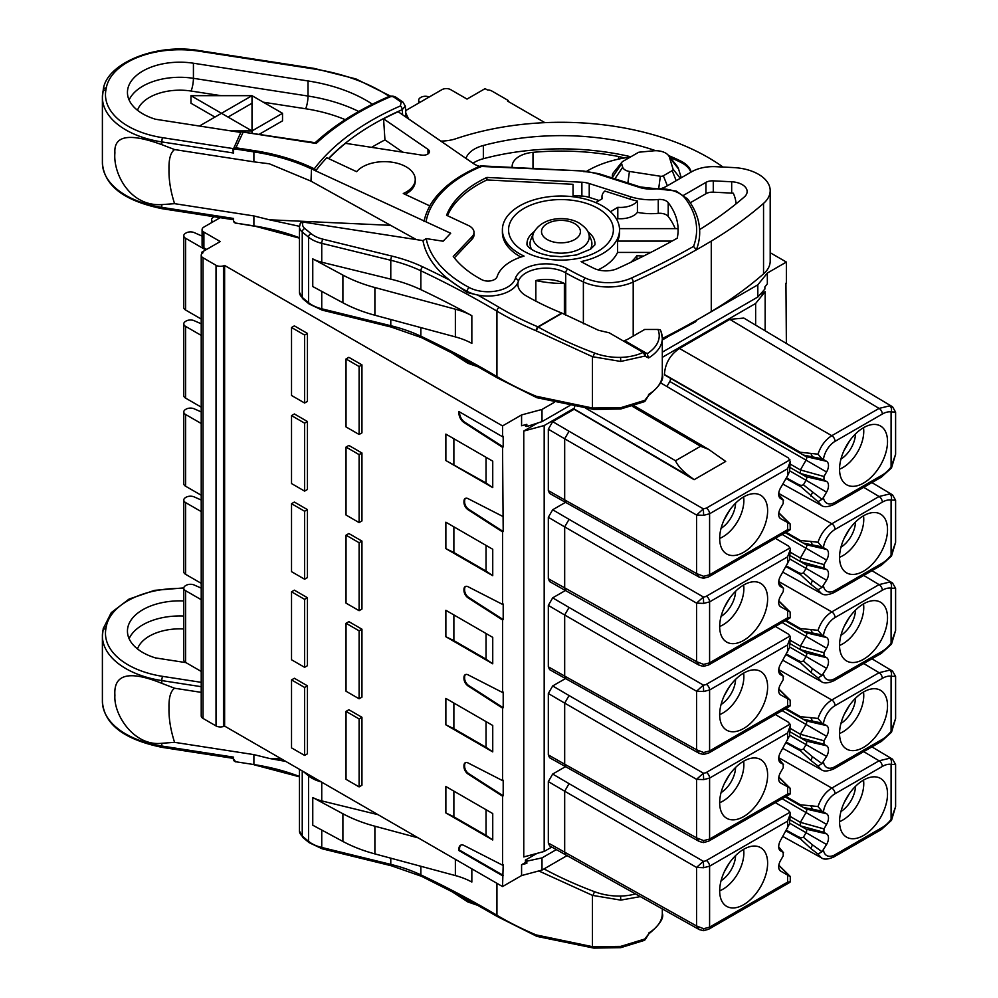 <?xml version="1.0" encoding="UTF-8"?>
<svg xmlns="http://www.w3.org/2000/svg" width="998" height="998" viewBox="0 0 998 998"><rect width="100%" height="100%" fill="white"/><g stroke="black" fill="none" stroke-linecap="round" stroke-linejoin="round"><path stroke-width="1.5" d="M220.184 217.676L203.904 227.07A6.163 3.555 180 0 0 202.095 229.59A6.163 3.555 180 0 0 203.904 232.11L220.246 241.553L201.933 252.12L201.933 253.604M201.222 319.036L185.591 310.016A6.163 3.555 0 0 1 183.782 307.496L183.782 235.753A6.163 3.555 180 0 0 185.591 238.273L205.75 249.912M183.782 235.753A6.163 3.555 180 0 1 185.591 233.245L186.127 232.933A6.163 3.555 180 0 1 194.236 232.621L202.095 236.102M212.861 221.905L212.861 221.868A6.163 3.555 180 0 1 211.588 219.71A6.163 3.555 180 0 1 213.397 217.19L213.934 216.878A6.163 3.555 180 0 1 214.171 216.741M201.222 335.403L185.591 326.371A6.163 3.555 180 0 1 183.782 323.863L183.782 395.595A6.163 3.555 0 0 0 185.591 398.115L201.222 407.134M183.782 323.863A6.163 3.555 180 0 1 185.591 321.344L186.127 321.032A6.163 3.555 180 0 1 194.236 320.72L201.222 323.814M201.222 423.501L185.591 414.482A6.163 3.555 180 0 1 183.782 411.962L183.782 483.693A6.163 3.555 0 0 0 185.591 486.213L201.222 495.245M183.782 411.962A6.163 3.555 180 0 1 185.591 409.442L186.127 409.13A6.163 3.555 180 0 1 194.236 408.831L201.222 411.925M201.222 511.6L185.591 502.58A6.163 3.555 180 0 1 183.782 500.06L183.782 571.792A6.163 3.555 0 0 0 185.591 574.312L201.222 583.343M183.782 500.06A6.163 3.555 180 0 1 185.591 497.54L186.127 497.229A6.163 3.555 180 0 1 194.236 496.929L201.222 500.023M201.222 599.698L185.591 590.679A6.163 3.555 180 0 1 183.782 588.159L183.782 659.903A6.163 3.555 0 0 0 185.591 662.41L201.222 671.442M183.782 588.159A6.163 3.555 180 0 1 185.591 585.639L186.127 585.327A6.163 3.555 180 0 1 194.236 585.028L201.222 588.121M508.219 101.472L508.219 100.461L491.864 91.03A6.163 3.555 180 0 0 487.448 89.982L485.103 88.635L467.014 99.076L450.672 89.645A6.163 3.555 180 0 0 441.952 89.645L407.409 109.58A6.163 3.555 180 0 0 405.675 111.527M786.374 343.462L785.937 283.183M786.374 283.457L786.374 262.062L770.194 252.719M544.896 122.642L507.583 101.097L508.219 100.461M502.543 447.316L503.204 446.942L503.204 436.376L502.543 436.75L458.955 411.575L458.955 413.347A7.71 4.454 -120 0 0 464.095 422.603L502.543 447.316L503.204 531.522L468.736 509.354A6.163 3.555 60 0 1 464.619 501.957L464.619 500.921A6.163 3.555 60 0 1 465.579 498.326M502.543 436.75L502.543 425.921L521.58 414.931L521.58 425.759L526.844 424.35L526.844 426.533L525.435 425.996L525.435 424.724M786.374 262.062L767.337 273.053L767.337 283.869L764.88 286.913L764.88 289.096L757.819 297.017L662.31 352.157M502.543 516.29L468.074 498.651A6.163 3.555 -120 0 0 465.243 498.476A6.163 3.555 -120 0 0 463.958 501.295L463.958 502.331A6.163 3.555 -120 0 0 468.074 509.741L502.543 531.897L502.543 604.389L468.074 586.749A6.163 3.555 -120 0 0 465.243 586.575A6.163 3.555 -120 0 0 463.958 589.406L463.958 590.429A6.163 3.555 -120 0 0 468.074 597.839L502.543 619.995L502.543 692.487L468.074 674.848A6.163 3.555 -120 0 0 465.243 674.685A6.163 3.555 -120 0 0 463.958 677.505L463.958 678.54A6.163 3.555 -120 0 0 468.074 685.938L502.543 708.093L502.543 780.598L468.074 762.946A6.163 3.555 -120 0 0 465.243 762.784A6.163 3.555 -120 0 0 463.958 765.603L463.958 766.639A6.163 3.555 -120 0 0 468.074 774.036L502.543 796.204L502.543 865.166L503.204 864.792L502.543 886.561L521.58 875.57L521.58 864.755L525.435 862.522L525.435 860.064L536.999 853.39M502.543 796.204L503.204 795.818L468.736 773.662A6.163 3.555 60 0 1 464.619 766.252L464.619 765.229A6.163 3.555 60 0 1 465.579 762.622M502.543 780.598L503.204 780.211L503.204 795.818M502.543 708.093L503.204 707.719L468.736 685.564A6.163 3.555 60 0 1 464.619 678.153L464.619 677.131A6.163 3.555 60 0 1 465.579 674.523M502.543 692.487L503.204 692.113L503.204 707.719M502.543 619.995L503.204 619.621L468.736 597.453A6.163 3.555 60 0 1 464.619 590.055L464.619 589.02A6.163 3.555 60 0 1 465.579 586.425M502.543 604.389L503.204 604.015L503.204 619.621M502.543 531.897L503.204 531.522M759.852 294.747L765.154 291.678L765.154 330.8M574.786 406.386L574.224 408.207L544.184 425.547L544.184 851.456L523.763 856.945L523.763 431.049L537.648 423.027M765.154 291.678L755.636 303.467L755.636 325.123M755.636 303.467L662.31 357.346M892.511 406.772L743.809 318.075L729.825 319.372L879.076 408.407L889.617 405.862L892.511 406.772L895.605 412.099L891.089 411.937L891.089 467.002L895.605 454.277L895.605 412.099M679.451 348.464C670.182 354.689 665.167 363.372 664.406 374.512L803.415 455.063L821.978 458.781L818.011 454.177C820.818 445.894 825.408 439.731 831.808 435.689L679.451 348.464L729.825 319.372M664.406 374.811L669.808 377.93A3.081 1.784 -60 0 1 669.808 381.486L666.889 386.525M548.326 517.301L564.681 526.894L564.681 587.997L565.991 590.841L699.299 665.292L703.528 666.365L703.64 664.406L696.554 661.649L548.326 578.715L548.326 517.301L552.68 509.753L565.404 502.406M699.299 665.292L696.554 661.649L696.554 603.129L703.365 596.991A4.628 2.695 -179.6 0 0 706.347 596.23L789.979 547.939L788.245 545.931L775.384 538.334M789.979 547.939L790.279 549.636L787.572 556.847L709.59 601.881L709.59 662.847A4.628 2.67 60 0 1 708.63 664.967L789.967 618.011M779.313 605.362L780.611 606.759A9.244 5.339 120 0 1 779.875 606.16A9.244 5.339 120 0 1 780.611 596.08L783.218 591.577L783.517 588.371M780.611 606.759L790.142 612.024L790.279 617.488L787.572 617.824L787.572 610.776M790.279 549.636L789.53 559.604L780.611 575.946A9.244 5.339 120 0 0 779.875 586.026A9.244 5.339 120 0 0 780.611 586.624L783.218 588.121L778.702 582.682M719.67 626.544A33.907 19.573 120 0 0 725.01 640.891A33.907 19.573 120 0 0 751.656 634.179A33.907 19.573 120 0 0 767.624 598.85A33.907 19.573 120 0 0 758.742 582.47A33.907 19.573 120 0 0 733.33 593.66A33.907 19.573 120 0 0 719.67 626.544M703.64 603.416L703.365 596.991L569.06 519.359L564.681 526.894L696.554 603.129L703.64 603.416L709.59 601.881A4.628 2.67 60 0 0 706.347 596.23M574.224 408.207L574.162 409.255L552.68 421.643L548.326 429.202L548.326 490.617L549.611 493.449L699.299 577.193L696.554 573.551L564.681 499.898L565.978 502.73M548.326 578.715L549.611 581.547L565.978 590.841M548.326 605.399L564.681 614.993L564.681 676.095L548.326 666.814L548.326 605.399L552.68 597.852L565.404 590.504M548.326 666.814L549.611 669.646L699.299 753.403L696.554 749.76L696.554 691.227L703.64 691.514L709.59 689.98L709.59 750.945A4.628 2.67 60 0 1 708.63 753.066L789.967 706.11M548.326 693.498L564.681 703.103L564.681 764.194L548.326 754.912L548.326 693.498L552.68 685.95L565.404 678.603M548.326 754.912L549.611 757.744L699.299 841.501L696.554 837.858L696.554 779.326L703.64 779.613L709.59 778.078L709.59 839.056A4.628 2.67 60 0 1 708.63 841.164L789.967 794.208M706.347 860.525A4.628 2.695 -179.6 0 1 703.365 861.299L696.554 867.424L703.64 867.711L709.59 866.189A4.628 2.67 60 0 0 706.347 860.525L789.979 812.247L790.279 813.944L787.572 821.154L709.59 866.189L709.59 927.154L703.64 928.714L696.554 925.957L548.326 843.023L548.326 781.596L552.68 774.049L565.404 766.701M548.326 843.023L549.611 845.842L699.299 929.6L696.554 925.957L696.554 867.424L564.681 791.202L569.06 783.655L703.365 861.299L703.64 867.724M551.769 847.065L544.184 851.456M544.184 425.547L523.763 431.049M574.162 408.993L691.527 477.668C683.131 471.717 677.792 466.078 675.521 460.727L700.596 446.256L632.395 406.348M691.527 477.668L694.109 479.689L725.721 461.438L708.605 449.362L700.596 446.256M660.514 382.783L788.245 457.833L790.279 461.538L787.572 468.748L787.572 475.796L789.53 471.505L790.279 461.538M694.109 479.689L574.162 409.255M548.326 429.202L564.681 438.796L569.06 431.261L703.365 508.893L696.554 515.03L703.64 515.317L703.365 508.893L706.335 508.119L789.979 459.841M787.572 475.796L780.611 487.847A9.244 5.339 120 0 0 779.875 497.927A9.244 5.339 120 0 0 780.611 498.526L783.517 500.272M778.702 494.584L783.218 500.023L783.218 503.479L780.611 507.982A9.244 5.339 120 0 0 779.875 518.062A9.244 5.339 120 0 0 780.611 518.661L790.142 523.925L790.279 529.389L787.572 529.726L787.572 522.678M767.624 510.751A33.907 19.573 120 0 0 758.742 494.372A33.907 19.573 120 0 0 733.33 505.562A33.907 19.573 120 0 0 719.67 538.446A33.907 19.573 120 0 0 725.01 552.78A33.907 19.573 120 0 0 751.656 546.068A33.907 19.573 120 0 0 767.624 510.751M699.299 577.193L703.528 578.266L703.64 576.308L696.554 573.551L696.554 515.03L564.681 438.796L564.681 499.898L548.326 490.617M743.61 496.929A29.591 17.091 -60 0 1 743.859 500.559A29.591 17.091 120 0 1 719.67 538.396M723.937 520.207L729.862 509.903M790.279 881.783L787.572 882.132L787.572 875.084L790.279 876.643L790.279 881.783M790.279 813.944L789.53 823.911L780.611 840.241A9.244 5.339 120 0 0 779.875 850.321A9.244 5.339 120 0 0 780.611 850.92L783.218 852.429L783.218 855.885L780.611 860.388A9.244 5.339 120 0 0 779.875 870.468A9.244 5.339 120 0 0 780.611 871.067L787.572 875.084M783.517 852.666L778.702 846.978M719.67 890.84A33.907 19.573 120 0 0 725.01 905.186A33.907 19.573 120 0 0 751.656 898.474A33.907 19.573 120 0 0 767.624 863.158A33.907 19.573 120 0 0 758.742 846.766A33.907 19.573 120 0 0 733.33 857.968A33.907 19.573 120 0 0 719.67 890.84M789.979 812.247L788.245 810.226L775.384 802.629M699.299 841.501L703.528 842.574L703.64 840.615L696.554 837.858L564.681 764.194L565.991 767.038M789.979 724.136L790.279 725.833L787.572 733.043L709.59 778.078A4.628 2.67 60 0 0 706.347 772.427L789.979 724.136L788.245 722.128L775.384 714.531M706.347 772.427A4.628 2.695 -179.6 0 1 703.365 773.188L696.554 779.326L564.681 703.103L569.06 695.556L703.365 773.188L703.64 779.613M699.299 753.39L703.528 754.463L703.64 752.517L696.554 749.76L564.681 676.095L565.991 678.939M789.979 636.038L790.279 637.734L787.572 644.945L709.59 689.98A4.628 2.67 60 0 0 706.347 684.329L789.979 636.038L788.245 634.029L775.384 626.432M706.347 684.329A4.628 2.695 -179.6 0 1 703.365 685.09L696.554 691.227L564.681 614.993L569.06 607.458L703.365 685.09L703.64 691.514M790.279 637.734L789.53 647.702L780.611 664.044A9.244 5.339 120 0 0 779.875 674.124A9.244 5.339 120 0 0 780.611 674.723L783.218 676.22L783.218 679.675L780.611 684.179A9.244 5.339 120 0 0 779.875 694.259A9.244 5.339 120 0 0 780.611 694.858L790.142 700.122L790.279 705.586L787.572 705.923L787.572 698.874M783.517 676.469L778.702 670.781M719.67 714.643A33.907 19.573 120 0 0 725.01 728.989A33.907 19.573 120 0 0 751.656 722.278A33.907 19.573 120 0 0 767.624 686.948A33.907 19.573 120 0 0 758.742 670.569A33.907 19.573 120 0 0 733.33 681.759A33.907 19.573 120 0 0 719.67 714.643M719.67 714.593A29.591 17.091 120 0 0 743.859 676.756A29.591 17.091 -60 0 0 743.61 673.126M724.286 695.618L729.6 686.462M790.279 725.833L789.53 735.8L780.611 752.143A9.244 5.339 120 0 0 779.875 762.223A9.244 5.339 120 0 0 780.611 762.821L783.218 764.331L783.218 767.774L780.611 772.277A9.244 5.339 120 0 0 779.875 782.37A9.244 5.339 120 0 0 780.611 782.956L790.142 788.22L790.279 793.684L787.572 794.034L787.572 786.973M783.517 764.568L778.702 758.879M719.67 802.741A33.907 19.573 120 0 0 725.01 817.088A33.907 19.573 120 0 0 751.656 810.376A33.907 19.573 120 0 0 767.624 775.059A33.907 19.573 120 0 0 758.742 758.667A33.907 19.573 120 0 0 733.33 769.857A33.907 19.573 120 0 0 719.67 802.741M719.67 802.691A29.591 17.091 120 0 0 743.859 764.855A29.591 17.091 -60 0 0 743.61 761.237M724.286 783.729L729.6 774.56M719.67 890.802A29.591 17.091 120 0 0 743.859 852.966A29.591 17.091 -60 0 0 743.61 849.335M729.6 862.659L724.286 871.828M719.67 626.495A29.591 17.091 120 0 0 743.859 588.658A29.591 17.091 -60 0 0 743.61 585.028M724.286 607.52L729.6 598.363M821.978 587.41L818.011 589.806L810.825 584.217L812.497 580.562L821.978 587.41L826.569 580.225A9.244 5.339 120 0 0 826.569 569.546L823.974 568.049L823.974 564.594L826.569 560.09A9.244 5.339 120 0 0 826.569 549.411L821.978 546.879L818.011 542.276L810.8 541.44L812.459 544.896L821.978 546.879M839.555 557.321A33.907 19.573 120 0 0 844.907 571.667A33.907 19.573 120 0 0 871.553 564.955A33.907 19.573 120 0 0 887.521 529.639A33.907 19.573 120 0 0 878.639 513.246A33.907 19.573 120 0 0 853.215 524.437A33.907 19.573 120 0 0 839.555 557.321M823.974 564.594L800.384 558.044L800.384 561.55L823.974 568.049M790.279 552.206L800.384 558.044L806.047 548.239A3.081 1.784 120 0 0 806.047 544.683L826.569 549.411M826.569 580.225L806.047 568.386A3.081 1.784 120 0 0 806.047 564.818L790.254 555.699L806.047 564.818L826.569 569.546M789.73 558.955L806.047 568.386L803.415 572.952L812.497 580.562M818.011 589.806L821.304 593.448C823.812 595.507 828.066 595.195 834.091 592.538A4.628 2.67 -120 0 0 835.052 590.417A16.642 9.606 -60 0 1 823.425 585.676M891.501 556.023L895.605 542.363L891.089 555.1A23.116 13.348 -60 0 1 882.319 563.134A4.628 2.67 60 0 1 881.359 565.242L891.501 556.023A4.628 0.823 37.3 0 0 891.089 555.113M891.089 555.1L891.089 500.035L895.605 500.198L895.605 542.351M871.928 482.583L892.511 494.871L889.617 493.973L879.076 496.505A4.628 2.67 60 0 1 882.319 502.144L835.052 529.439A4.628 2.67 -120 0 0 831.808 523.788C825.408 527.83 820.818 533.992 818.011 542.276M821.978 675.509L818.011 677.904L810.825 672.315L812.497 668.66L821.978 675.509L826.569 668.336A9.244 5.339 120 0 0 826.569 657.645L823.974 656.148L823.974 652.692L826.569 648.189A9.244 5.339 120 0 0 826.569 637.51L821.978 634.978L818.011 630.374L810.8 629.538L812.459 632.994L821.978 634.978M839.555 645.419A33.907 19.573 120 0 0 844.907 659.765A33.907 19.573 120 0 0 871.553 653.054A33.907 19.573 120 0 0 887.521 617.737A33.907 19.573 120 0 0 878.639 601.345A33.907 19.573 120 0 0 853.215 612.547A33.907 19.573 120 0 0 839.555 645.419A29.591 17.091 -60 0 0 863.757 607.545A29.591 17.091 120 0 0 863.507 603.915M823.974 652.692L800.384 646.143L800.384 649.648L823.974 656.148M790.279 640.304L800.384 646.143L806.047 636.35A3.081 1.784 120 0 0 806.047 632.782L826.569 637.51M826.569 668.336L806.047 656.484A3.081 1.784 120 0 0 806.047 652.917L790.254 643.81L806.047 652.917L826.569 657.645M789.73 647.066L806.047 656.484L803.415 661.05L812.497 668.66M818.011 677.904L821.304 681.547C823.812 683.605 828.066 683.306 834.091 680.636A4.628 2.67 -120 0 0 835.052 678.515A16.642 9.606 -60 0 1 823.425 673.775M891.501 644.122L895.605 630.462L891.089 643.211A23.116 13.348 -60 0 1 882.319 651.232A4.628 2.67 60 0 1 881.359 653.341L891.501 644.122A4.628 0.823 37.3 0 0 891.089 643.211L891.089 588.134L895.605 588.296L895.605 630.449M871.928 570.694L892.511 582.969L889.617 582.071L879.076 584.603A4.628 2.67 60 0 1 882.319 590.255L835.052 617.537A4.628 2.67 -120 0 0 831.808 611.886C825.408 615.928 820.818 622.091 818.011 630.374M821.978 763.607L818.011 766.002L810.825 760.414L812.497 756.758L821.978 763.607L826.569 756.434A9.244 5.339 120 0 0 826.569 745.755L823.974 744.246L823.974 740.79L826.569 736.287A9.244 5.339 120 0 0 826.569 725.608L821.978 723.076L818.011 718.485L810.8 717.649L812.459 721.092L821.978 723.076M839.555 733.518A33.907 19.573 120 0 0 844.907 747.864A33.907 19.573 120 0 0 871.553 741.152A33.907 19.573 120 0 0 887.521 705.836A33.907 19.573 120 0 0 878.639 689.443A33.907 19.573 120 0 0 853.215 700.646A33.907 19.573 120 0 0 839.555 733.518M823.974 740.79L800.384 734.254L800.384 737.759L823.974 744.246M790.279 728.403L800.384 734.254L806.047 724.448A3.081 1.784 120 0 0 806.047 720.88L826.569 725.608M826.569 756.434L806.047 744.583A3.081 1.784 120 0 0 806.047 741.027L790.254 731.908L806.047 741.027L826.569 745.755M789.73 735.164L806.047 744.583L803.415 749.149L812.497 756.758M818.011 766.002L821.304 769.645C823.812 771.704 828.066 771.404 834.091 768.734A4.628 2.67 -120 0 0 835.052 766.614A16.642 9.606 -60 0 1 823.425 761.873M895.605 718.56L891.089 731.309A23.116 13.348 -60 0 1 882.319 739.331A4.628 2.67 60 0 1 881.359 741.439L891.501 732.22A4.628 0.823 37.3 0 0 891.089 731.309L891.089 676.232L895.605 676.395L895.605 718.56L891.501 732.22M871.928 658.792L892.511 671.068L889.617 670.169L879.076 672.702A4.628 2.67 60 0 1 882.319 678.353L835.052 705.636A4.628 2.67 -120 0 0 831.808 699.985C825.408 704.027 820.818 710.189 818.011 718.485M821.978 851.706L818.011 854.101L810.825 848.512L812.497 844.857L821.978 851.706L826.569 844.533A9.244 5.339 120 0 0 826.569 833.854L823.974 832.344L823.974 828.901L826.569 824.398A9.244 5.339 120 0 0 826.569 813.719L821.978 811.174L818.011 806.584L810.8 805.748L812.459 809.191L821.978 811.174M839.555 821.616A33.907 19.573 120 0 0 844.907 835.962A33.907 19.573 120 0 0 871.553 829.251A33.907 19.573 120 0 0 887.521 793.934A33.907 19.573 120 0 0 878.639 777.554A33.907 19.573 120 0 0 853.215 788.744A33.907 19.573 120 0 0 839.555 821.616A29.591 17.091 -60 0 0 863.757 783.742A29.591 17.091 120 0 0 863.507 780.112M823.974 828.901L800.384 822.352L800.384 825.857L823.974 832.344M790.279 816.501L800.384 822.352L806.047 812.547A3.081 1.784 120 0 0 806.047 808.991L826.569 813.719M826.569 844.533L806.047 832.681A3.081 1.784 120 0 0 806.047 829.126L790.254 820.007L806.047 829.126L826.569 833.854M789.73 823.263L806.047 832.681L803.415 837.247L812.497 844.857M818.011 854.101L821.304 857.744C823.812 859.802 828.066 859.503 834.091 856.833A4.628 2.67 -120 0 0 835.052 854.712A16.642 9.606 -60 0 1 823.425 849.972M895.605 806.658L891.089 819.408A23.116 13.348 -60 0 1 882.307 827.429A4.628 2.67 60 0 1 881.359 829.55L891.501 820.319A4.628 0.823 37.3 0 0 891.089 819.408L891.089 764.331L895.605 764.493L895.605 806.658L891.501 820.319M871.928 746.891L892.511 759.166L889.617 758.268L879.076 760.8A4.628 2.67 60 0 1 882.319 766.452L835.052 793.734A4.628 2.67 -120 0 0 831.808 788.083C825.408 792.125 820.818 798.3 818.011 806.584M810.825 848.512L800.508 838.944L786 830.922M786.387 830.249L798.138 836.686L801.032 837.871L803.415 837.247M785.214 796.953L806.047 808.991L785.214 796.953M803.415 807.469L812.459 809.191M801.032 806.097A4.628 3.356 -80.1 0 1 800.508 804.837L810.8 805.748M849.498 793.435L844.183 802.604M810.825 760.414L800.508 750.845L786 742.824M786.387 742.15L798.138 748.587L801.032 749.772L803.415 749.149M785.214 708.854L806.047 720.88L785.214 708.854M803.415 719.358L812.459 721.092M801.032 717.986A4.628 3.356 -80.1 0 1 800.508 716.739L810.8 717.649M863.507 692.013A29.591 17.091 120 0 1 863.757 695.643A29.591 17.091 -60 0 1 839.555 733.48M844.183 714.506L849.498 705.337M810.825 672.315L800.508 662.747L786 654.713M786.387 654.052L798.138 660.489L801.032 661.674L803.415 661.05M785.214 620.756L806.047 632.782L785.214 620.756M803.415 631.26L812.459 632.994M801.032 629.888A4.628 3.356 -80.1 0 1 800.508 628.628L810.8 629.538M844.183 626.407L849.498 617.238M810.825 584.217L800.508 574.648L786 566.615M786.387 565.941L798.138 572.39L801.032 573.576L803.415 572.952M785.214 532.658L806.047 544.683L785.214 532.658M803.415 543.162L812.459 544.896M801.032 541.789A4.628 3.356 -80.1 0 1 800.508 540.529L810.8 541.44M863.507 515.816A29.591 17.091 120 0 1 863.757 519.434A29.591 17.091 -60 0 1 839.555 557.271M844.183 538.296L849.498 529.14M835.052 502.318A4.628 2.67 60 0 1 834.091 504.427L881.359 477.144A4.628 2.67 -120 0 0 882.319 475.023L835.052 502.318A16.642 9.606 -60 0 1 823.425 497.578L826.569 492.126A9.244 5.339 120 0 0 826.569 481.448L823.974 479.951L823.974 476.495L826.569 471.992A9.244 5.339 120 0 0 826.569 461.313L823.425 459.492A16.642 9.606 -60 0 1 835.052 441.341L882.307 414.045A23.116 13.348 -60 0 1 891.089 411.937A4.628 3.68 -81 0 0 889.617 405.874M887.521 441.528A33.907 19.573 120 0 0 878.639 425.148A33.907 19.573 120 0 0 853.215 436.338A33.907 19.573 120 0 0 839.555 469.222A33.907 19.573 120 0 0 844.907 483.568A33.907 19.573 120 0 0 871.553 476.857A33.907 19.573 120 0 0 887.521 441.528M823.974 476.495L800.384 469.946L800.384 473.451L823.974 479.951M826.569 471.992L806.047 460.14L800.384 469.946L790.279 464.107M823.425 497.578L821.978 499.299L803.415 484.841L806.047 480.275A3.081 1.784 120 0 0 806.047 476.72L790.254 467.6L806.047 476.72L826.569 481.448M821.978 499.299L818.011 501.707L821.304 505.35C823.812 507.408 828.066 507.096 834.091 504.427M803.415 484.841L801.032 485.465L798.138 484.292L818.011 501.707M798.138 484.292L786.387 477.842M669.808 381.486L806.047 460.14A3.081 1.784 120 0 0 806.047 456.585L669.808 377.93M826.569 461.313L806.047 456.585L803.415 455.063M818.011 454.177L798.138 452.019M821.978 458.781L823.425 459.492M839.555 469.172A29.591 17.091 -60 0 0 863.757 431.336A29.591 17.091 120 0 0 863.507 427.705M843.834 450.984L849.76 440.679M502.543 425.921L224.625 265.468L224.625 726.107L502.543 886.561M502.543 865.166L464.095 845.493A7.71 4.454 -120 0 0 460.54 845.269A7.71 4.454 -120 0 0 458.955 848.799L458.955 850.57L459.604 848.425A7.71 4.454 60 0 1 460.889 845.106M502.543 875.745L458.955 850.57M445.869 460.54L492.738 487.598L492.738 461.163L445.869 434.105L445.869 460.54L486.038 482.97L492.738 487.598M307.446 333.419L307.446 401.383L304.615 403.017L304.615 335.054L307.446 333.419L294.373 325.872L291.528 327.506L304.615 335.054M304.615 423.164L291.528 415.605L294.373 413.97L307.446 421.518L307.446 489.482L304.615 491.116L304.615 423.164L307.446 421.518M445.869 548.638L445.869 522.204L492.738 549.262L492.738 575.696L445.869 548.638L453.878 552.505L453.878 526.832M359.105 454.626L346.032 447.067L348.863 445.432L361.95 452.992L361.95 520.944L359.105 522.59L359.105 454.626L361.95 452.992M304.615 511.263L291.528 503.703L294.373 502.069L307.446 509.629L307.446 577.58L304.615 579.227L304.615 511.263L307.446 509.629M445.869 636.736L445.869 610.302L492.738 637.373L492.738 663.795L445.869 636.736L453.878 640.604L453.878 614.93M359.105 542.725L346.032 535.178L348.863 533.531L361.95 541.091L361.95 609.054L359.105 610.689L359.105 542.725L361.95 541.091M304.615 599.361L291.528 591.802L294.373 590.167L307.446 597.727L307.446 665.691L304.615 667.325L304.615 599.361L307.446 597.727M445.869 724.835L445.869 698.413L492.738 725.471L492.738 751.893L445.869 724.835L453.878 728.702L453.878 703.029M359.105 630.823L346.032 623.276L348.863 621.642L361.95 629.189L361.95 697.153L359.105 698.787L359.105 630.823L361.95 629.189M304.615 687.46L291.528 679.912L294.373 678.266L307.446 685.826L307.446 753.789L304.615 755.424L304.615 687.46L307.446 685.826M359.105 718.922L346.032 711.374L348.863 709.74L361.95 717.288L361.95 785.251L359.105 786.886L359.105 718.922L361.95 717.288M445.869 812.933L445.869 786.511L492.738 813.57L492.738 839.992L445.869 812.933L453.878 816.813L453.878 791.127M361.95 364.881L361.95 432.845L359.105 434.479L359.105 366.528L361.95 364.881L348.863 357.334L346.032 358.968L359.105 366.528M346.032 358.968L346.032 426.932L359.105 434.479M453.878 438.733L453.878 464.407M486.038 457.296L486.038 482.97M291.528 327.506L291.528 395.47L304.615 403.017M291.528 415.605L291.528 483.568L304.615 491.116M486.038 545.395L486.038 571.068L453.878 552.505M486.038 571.068L492.738 575.696M346.032 447.067L346.032 515.03L359.105 522.59M291.528 503.703L291.528 571.667L304.615 579.227M486.038 633.493L486.038 659.167L453.878 640.604M486.038 659.167L492.738 663.795M346.032 535.178L346.032 603.129L359.105 610.689M291.528 591.802L291.528 659.765L304.615 667.325M486.038 721.591L486.038 747.277L453.878 728.702M486.038 747.277L492.738 751.893M346.032 623.276L346.032 691.24L359.105 698.787M291.528 679.912L291.528 747.876L304.615 755.424M346.032 711.374L346.032 779.338L359.105 786.886M453.878 816.813L486.038 835.376L486.038 809.702M486.038 835.376L492.738 839.992M224.625 265.468L223.477 265.855A6.163 3.555 180 0 1 216.03 265.293L216.03 725.933A6.163 3.555 0 0 0 223.477 726.494L224.625 726.107M201.933 252.12L203.031 252.744A6.163 3.555 180 0 0 201.222 255.263A6.163 3.555 180 0 0 203.031 257.783L216.03 265.293M201.222 255.263L201.222 715.903A6.163 3.555 0 0 0 203.031 718.423L216.03 725.933M408.531 118.874L405.812 113.023A6.163 3.555 180 0 1 405.774 112.936M767.337 273.053L757.819 284.842L696.529 320.221L695.531 321.83L662.31 339.619M667.587 336.937L662.31 339.981M642.899 351.184L641.976 351.72M554.514 402.219L542.001 409.442L521.58 414.931M206.623 249.413L203.904 247.841A6.163 3.555 0 0 1 202.095 245.321L202.095 229.59M419.946 102.307L419.946 102.307A6.163 3.555 180 0 1 418.673 100.149A6.163 3.555 180 0 1 420.482 97.629L421.019 97.317A6.163 3.555 180 0 1 429.165 97.018M757.819 284.842L757.819 297.017M569.945 405.487L542.001 421.618L526.844 426.533M542.001 409.442L542.001 421.618M564.369 314.42L564.369 283.457A79.715 46.02 180 0 1 535.839 280.55A28.056 16.193 180 0 1 553.191 280.026A28.056 16.193 180 0 1 564.369 283.457M535.839 301.122L535.839 280.55M662.036 188.235A21.582 12.463 0 0 0 666.577 186.239L691.527 171.831A30.826 17.802 180 0 1 716.003 166.691L733.605 167.577A40.082 23.141 180 0 1 770.194 190.63A40.082 23.141 180 0 1 763.545 203.392A462.423 266.977 180 0 1 711.275 241.104A770.718 444.971 180 0 1 700.484 247.467A770.718 444.971 180 0 1 696.355 249.824A770.718 444.971 180 0 1 672.914 262.611A770.718 444.971 180 0 1 633.206 282.01A40.082 23.141 180 0 1 583.381 281.947A215.805 124.588 180 0 1 565.716 272.853A28.056 16.193 0 0 0 553.191 268.699A28.056 16.193 0 0 0 518.324 281.436A28.056 16.193 0 0 0 517.875 284.343A28.056 16.193 0 0 0 526.146 295.82A271.905 156.985 0 0 0 561.774 313.048L537.91 326.833A305.201 176.209 180 0 1 499.15 307.396A927.94 535.739 0 0 0 477.555 294.996A30.826 17.802 0 0 0 518.324 281.436A3.081 2.483 -162.5 0 0 515.292 278.604A27.744 16.018 180 0 1 496.829 290.917A27.744 16.018 180 0 1 469.235 287.536A135.641 78.318 180 0 1 426.171 238.597L443.124 241.217L450.697 233.245L313.721 169.959L314.295 168.787L316.141 170.271A271.918 156.985 180 0 1 326.795 157.746L356.648 171.706A30.826 17.802 180 0 1 391.291 162.1A30.826 17.802 180 0 1 415.243 179.453A30.826 17.802 180 0 1 414.195 184.056A30.826 17.802 180 0 1 403.292 193.512L429.901 205.95A137.849 79.591 0 0 0 424.025 221.531M586.712 171.257A86.863 50.15 180 0 1 630.299 157.085M472.977 163.223A30.826 17.802 180 0 1 483.356 158.707A184.967 106.786 180 0 1 630.861 156.773M624.112 158.033A24.663 14.234 0 0 0 618.648 156.524A181.112 104.565 0 0 0 532.994 152.332A24.663 14.234 0 0 0 512.149 166.404A24.663 14.234 0 0 0 512.149 166.516L512.161 167.427M670.07 157.447A184.967 106.786 180 0 1 680.599 162.237A30.826 17.802 180 0 1 690.853 172.217M681.247 177.769L678.565 168.999A23.116 13.348 0 0 0 676.731 165.656L668.361 155.339A13.872 8.009 180 0 1 669.458 157.347L673.051 169.099A3.081 1.784 180 0 1 672.19 170.658L663.346 175.773A3.081 1.784 180 0 1 660.364 176.234L629.426 171.444A9.244 5.339 180 0 1 622.702 167.215L621.642 163.709A4.628 2.67 180 0 1 622.004 162.113A4.628 2.67 180 0 1 622.927 161.352L638.371 152.432A1.547 0.886 180 0 1 639.207 152.183L653.553 150.823A13.872 8.009 180 0 1 668.361 155.339M622.004 162.113L613.633 172.429A13.872 8.009 0 0 0 612.523 177.22L612.809 178.155M691.177 172.03A30.826 17.802 0 0 0 680.599 160.977A184.967 106.786 0 0 0 668.535 155.551M655.761 150.723A184.967 106.786 0 0 0 483.356 145.483A30.826 17.802 0 0 0 465.979 158.408M371.63 147.355A268.861 155.226 180 0 1 384.954 139.907L383.569 118.812A271.019 156.474 180 0 1 398.14 111.726L473.576 163.635A18.5 10.679 0 0 0 479.589 166.354M440.804 141.092A30.826 17.802 0 0 0 456.086 138.66A208.095 120.147 180 0 1 614.83 126.384A208.095 120.147 180 0 1 723.001 167.04M328.666 158.62A271.019 156.474 180 0 1 345.545 143.325L421.655 155.089A6.163 3.555 0 0 0 429.414 151.659A6.163 3.555 0 0 0 427.98 149.363L383.569 118.812M405.151 194.385A30.826 17.802 0 0 0 414.195 185.815A30.826 17.802 0 0 0 415.243 181.212L415.243 179.453M426.059 221.718A135.641 78.318 180 0 1 444.21 189.982A135.641 78.318 180 0 1 481.348 166.441L480.475 167.128M481.348 166.441L583.643 171.032L480.774 165.855C456.161 176.247 439.02 189.795 429.352 206.511M468.287 225.436A15.419 8.895 180 0 1 474 232.347A15.419 8.895 180 0 1 472.091 236.626L453.267 256.449A117.153 67.639 0 0 0 481.747 279.665A9.244 5.339 0 0 0 485.602 280.887A9.244 5.339 0 0 0 497.104 276.683A49.638 28.655 180 0 1 524.05 256.099A58.57 33.82 180 0 1 519.546 253.754A58.57 33.82 180 0 1 502.393 229.839A58.57 33.82 180 0 1 538.558 198.602A58.57 33.82 180 0 1 602.393 205.925A58.57 33.82 180 0 1 619.546 229.839A58.57 33.82 180 0 1 581.098 261.601A194.223 112.138 0 0 0 594.122 268.412A18.5 10.679 0 0 0 617.363 268.574A746.055 430.724 0 0 0 677.218 238.198A117.153 67.639 0 0 0 678.116 229.839A117.153 67.639 0 0 0 668.211 202.631A9.244 5.339 0 0 0 662.136 199.612A9.244 5.339 0 0 0 658.256 199.5A43.164 24.913 180 0 1 640.142 198.976A43.164 24.913 180 0 1 630.387 196.706L589.232 183.532A18.5 10.679 0 0 0 581.884 182.235L486.912 177.432A117.153 67.639 0 0 0 446.568 215.281L468.287 225.436M303.167 222.08L422.977 240.618A138.734 80.09 0 0 0 449.474 280.014L467.151 292.539L477.555 294.996A30.826 17.802 180 0 1 467.151 291.366A138.734 80.09 180 0 1 449.474 280.014A927.94 535.739 0 0 0 422.803 266.878A126.397 72.979 0 0 0 391.989 256.112L322.94 239.183A27.744 16.018 180 0 1 311.052 233.632L304.777 228.455A12.325 7.123 180 0 1 302.968 222.529L303.167 222.08A3.081 2.433 -155.1 0 0 300.373 223.303A3.081 2.433 -155.1 0 0 300.286 223.527M422.977 240.618L426.171 238.597M390.617 225.336L269.36 219.785L299.487 226.321M254.128 226.134L235.653 223.065L253.891 225.885L253.891 215.942L269.36 219.785M253.891 215.942L174.575 203.667C170.621 191.391 168.749 179.939 168.999 169.311C168.749 158.981 170.621 152.407 174.575 149.563L253.891 161.838L253.891 151.883L235.653 149.064A2.158 1.697 24.9 0 0 233.569 150.511L232.908 149.85A3.081 2.433 24.9 0 1 233.095 149.014A3.081 2.433 24.9 0 1 235.89 147.791L235.653 149.064M416.303 239.582L310.989 181.149L269.36 163.809L253.891 161.838M763.545 203.392L763.545 273.876A462.423 266.977 0 0 1 711.275 311.588A770.718 444.971 0 0 1 700.484 317.938A770.718 444.971 180 0 1 696.355 320.308L696.23 321.007M763.545 273.876A40.082 23.141 0 0 0 770.194 261.114L770.194 190.63M583.493 171.594A36.988 21.357 180 0 1 598.201 174.188L639.356 187.362A24.663 14.234 0 0 0 655.287 188.959A27.744 16.018 180 0 1 685.152 198.328A135.641 78.318 180 0 1 693.548 246.406L696.355 249.824A138.734 80.09 0 0 0 699.698 232.359A138.734 80.09 0 0 0 699.61 229.577A440.23 254.166 0 0 0 744.308 196.955A16.954 9.793 0 0 0 747.14 191.529A16.954 9.793 0 0 0 742.175 184.605A16.954 9.793 0 0 0 731.671 181.773L713.283 180.85A9.244 5.339 0 0 0 705.935 182.385L683.767 195.196M713.283 180.85L713.283 192.177A9.244 5.339 180 0 0 705.935 193.712L690.279 202.756M713.283 192.177L731.671 193.101A16.954 9.793 180 0 1 733.305 193.225A86.863 50.15 180 0 1 736.1 203.829M648.538 394.447A49.326 28.48 0 0 0 662.31 374.712C664.181 379.315 659.578 386.238 648.525 395.47L644.833 400.335L620.756 407.708L592.463 408.007L592.463 356.698L620.768 361.451L644.833 356.074L644.696 354.964L643.149 352.394L609.192 332.796L598.476 330.276L561.774 313.048M592.463 356.698L536.101 330.787A3.081 1.485 -67.1 0 1 537.91 326.833A3.081 1.784 60 0 1 538.221 327.032L562.136 313.222M420.844 327.606L420.844 336.214A3.081 1.597 115.4 0 0 421.48 337.623L391.253 327.07A3.081 0.986 -76.2 0 1 390.779 325.71A123.315 71.195 180 0 1 420.844 336.214A924.859 533.955 180 0 1 496.942 376.595L496.942 311.151A308.282 177.981 180 0 0 536.101 330.787L538.221 327.032A310.54 202.494 -172.5 0 0 594.596 353.055L592.924 356.96M536.974 397.728L593.897 409.442L620.756 408.993L644.221 401.732A3.081 3.081 0 0 0 645.444 400.647L643.149 401.645M620.768 361.451L620.569 357.384A45.958 29.965 -172.5 0 0 643.149 352.394A3.081 1.26 -60 0 1 644.384 352.045A3.081 2.408 -59.9 0 1 644.833 356.074L648.538 357.945L647.191 353.654L644.384 352.045L647.191 353.654A46.245 26.697 180 0 0 657.956 329.465L660.227 329.777L661.013 331.336M644.396 352.045A3.081 3.081 0 0 0 644.384 352.045L624.586 340.617A27.744 16.018 0 0 0 628.927 338.571L644.708 329.465L657.956 329.465M536.812 397.678L497.578 378.005A3.081 1.809 120.7 0 1 496.942 376.595A308.282 177.981 0 0 0 536.101 396.231L592.463 408.007M536.101 396.231L537.947 397.491M497.578 378.005L467.151 360.665L421.48 337.623M390.779 279.141A123.315 71.195 180 0 1 420.844 289.645A924.859 533.955 180 0 1 471.842 315.692A61.651 35.591 0 0 0 455.375 309.205L374.886 287.536A123.315 71.195 180 0 1 342.9 275.086L312.761 258.856A30.826 17.802 0 0 0 321.743 262.224L390.779 279.141L390.779 260.266L321.743 243.337A30.826 17.802 180 0 1 308.532 237.162L302.244 231.985L302.244 297.441L308.532 302.619A30.826 17.802 0 0 0 321.743 308.794L390.779 325.71L390.779 319.51M312.761 258.856L312.761 286.538L342.9 302.768A123.315 71.195 0 0 0 374.886 315.231L455.375 336.9A61.651 35.591 180 0 1 471.842 343.387L471.842 315.692M235.89 223.315L233.569 220.982A2.158 1.697 24.9 0 0 235.653 223.065M162.125 208.694C123.852 200.81 103.929 185.466 102.395 162.662A80.152 46.282 0 0 0 161.801 207.372A3.081 0.649 98.8 0 0 162.125 208.694L232.883 219.635L233.569 218.462L233.569 220.982M372.391 104.216A129.478 74.75 0 0 0 308.033 80.95L193.425 63.223A52.407 30.252 0 0 0 127.445 92.44A52.407 30.252 0 0 0 155.526 119.249L240.792 132.435M389.894 96.968A3.081 1.509 -113.4 0 0 388.671 96.644C391.615 95.845 394.01 96.045 395.857 97.218A3.081 1.934 124.5 0 0 394.11 97.243A3.081 1.784 180 0 0 389.894 96.968A292.876 169.086 180 0 0 350.049 117.714A292.876 169.086 180 0 0 316.204 143.45L241.104 131.761L232.908 150.124M315.368 142.726L241.104 131.761M394.11 97.243L401.159 102.095L400.41 105.95A274.113 158.258 0 0 0 314.295 168.787L311.576 167.514A155.064 89.533 0 0 0 254.128 150.611L253.891 151.883A154.141 88.997 0 0 1 310.989 168.687L316.141 170.271M190.967 95.683L252.007 95.683L221.481 113.298L190.967 95.683L190.967 103.231L214.944 117.078M259.58 134.094L282.521 120.845L282.521 113.298L252.007 130.925L252.007 95.683L282.521 113.298M328.504 158.545A271.044 156.486 0 0 1 402.256 109.668L405.325 106.087M405.313 106.038L406.049 117.178M174.575 149.563L161.801 144.66C133.757 134.456 113.597 133.245 114.907 152.906C112.974 172.941 129.441 206.574 161.801 204.615L174.575 203.667M233.569 150.511L233.569 153.018L232.908 150.573M228.018 117.078L252.007 103.231M199.425 126.035L221.481 113.298L252.007 130.925L252.007 132.921L252.007 130.925L230.987 130.925M534.13 231.661A33.982 19.611 0 0 0 527.044 244.797L527.044 244.784C526.457 243.574 527.817 251.533 550.235 255.887L561.188 256.711L576.507 254.964L590.679 249.113L594.883 244.847A33.982 19.611 0 0 0 587.81 231.661M533.443 233.158A28.256 16.317 0 0 0 540.991 248.39A28.256 16.317 0 0 0 574.686 251.122A28.256 16.317 0 0 0 588.496 233.158C587.647 230.039 584.591 226.721 579.351 223.203C567.812 215.992 542.55 215.817 533.443 233.158L530.836 239.645A30.938 17.864 0 0 0 531.647 249.388M590.292 249.388A30.938 17.864 0 0 0 591.103 239.645L588.496 233.158M454.339 257.846L472.091 239.146A15.419 8.895 0 0 0 474 234.867L474 232.347M486.912 177.432L486.912 179.952L573.039 184.306L573.039 196.756M447.441 215.693A117.153 67.639 180 0 1 486.912 179.952M573.039 195.633L581.884 196.082A18.5 10.679 180 0 1 589.232 197.379L599.137 200.548M595.694 202.606L602.281 198.664A18.5 10.679 180 0 1 601.981 196.743A18.5 10.679 180 0 1 604.838 191.042L630.387 199.226A43.164 24.913 0 0 0 637.423 201.022L637.423 212.349A43.164 24.913 0 0 0 640.142 212.823A43.164 24.913 0 0 0 658.256 213.347A9.244 5.339 180 0 1 662.136 213.46A9.244 5.339 180 0 1 668.211 216.479A117.153 67.639 180 0 1 675.184 228.642M616.639 219.335L617.812 218.637A18.5 10.679 0 0 0 633.555 215.618A18.5 10.679 0 0 0 637.423 212.349M672.028 241.104L617.55 241.104L617.55 252.432L650.771 252.432M617.55 241.104A58.57 33.82 0 0 0 619.546 232.359L619.546 229.839M502.393 229.839L502.393 232.359A58.57 33.82 0 0 0 519.546 256.274A58.57 33.82 0 0 0 520.956 257.06M598.064 269.859A58.57 33.82 0 0 0 617.55 252.432M643.598 256.062A86.863 50.15 180 0 1 636.924 255.663A79.715 46.02 180 0 1 630.798 262.312M619.509 228.642L677.941 228.642A117.153 67.639 180 0 1 678.091 231.099M636.924 255.663L636.924 259.355M637.423 201.022A18.5 10.679 180 0 1 633.555 204.291A18.5 10.679 180 0 1 617.812 207.31L610.427 211.726M617.812 218.637L617.812 207.31M384.954 139.907L402.793 152.17M521.58 875.57L542.001 870.081L542.001 857.893L526.844 861.149L526.844 863.332L521.58 864.755M566.951 855.673L542.001 870.081M525.435 862.522L526.844 863.332M525.435 860.064L526.844 861.149M556.298 849.647L542.001 857.893M281.448 758.917L269.36 758.455L253.891 754.613L174.575 742.337C170.621 730.074 168.749 718.622 168.999 707.981C168.749 697.652 170.621 691.065 174.575 688.233L201.222 692.363M285.815 761.437L269.36 758.455M538.783 870.942L592.463 895.368L592.463 946.678L620.768 946.378L644.833 939.006L648.525 934.14C659.578 924.909 664.181 917.985 662.31 913.382L662.31 908.941M640.279 896.628L620.756 900.121L592.463 895.368M592.463 946.678L536.101 934.901L537.111 936.436L593.822 948.1L620.768 947.663L644.221 940.403A3.081 3.081 0 0 0 645.444 939.318L643.149 940.316L644.434 940.253M536.887 936.349A3.081 1.485 -67.1 0 1 536.737 936.311A3.081 1.485 -67.1 0 1 536.101 934.901A308.282 177.981 0 0 1 496.942 915.266A3.081 1.809 120.7 0 0 497.578 916.675L467.151 899.335L467.151 900.508A30.826 17.802 0 0 0 474.287 903.34M421.48 876.294L391.253 865.74A3.081 0.986 -76.2 0 1 390.779 864.38A123.315 71.195 180 0 1 420.844 874.884A3.081 1.597 115.4 0 0 421.48 876.294L467.151 899.335M418.212 837.871L374.886 826.207A123.315 71.195 180 0 1 342.9 813.757L312.761 797.527A30.826 17.802 0 0 0 321.743 800.895L378.067 814.692M312.761 797.527L312.761 825.209L342.9 841.439A123.315 71.195 0 0 0 374.886 853.901L455.375 875.57A61.651 35.591 180 0 1 471.842 882.045L471.842 868.834M174.575 742.337L161.801 743.285C134.106 746.616 113.46 714.73 114.907 695.294C113.473 674.124 129.104 670.132 161.801 683.331L174.575 688.233M233.569 757.133L232.883 758.206L233.569 759.653L233.569 757.133L161.801 746.03A3.081 0.649 98.8 0 0 162.125 747.365L232.883 758.305L235.89 761.973M183.782 600.946A52.407 30.252 0 0 0 127.445 631.11A52.407 30.252 0 0 0 155.526 657.919L185.94 662.622M503.204 446.942L464.744 422.216A7.71 4.454 60 0 1 459.604 412.972L459.604 411.962M503.204 875.358L459.604 850.196M185.591 238.273L185.591 310.016M185.591 326.371L185.591 398.115M185.591 414.482L185.591 486.213M185.591 502.58L185.591 574.312M185.591 590.679L185.591 662.41M552.68 509.753L569.06 519.359M787.572 617.824L709.59 662.847L703.64 664.406M787.572 563.895L787.572 556.847M779.313 585.227L780.611 586.624M778.802 601.145L789.53 611.724M585.826 408.257L675.521 460.727M569.06 431.261L552.68 421.643M779.313 497.129L780.611 498.526M787.572 529.726L709.59 574.748L709.59 513.77L787.572 468.748M779.313 517.263L780.611 518.661M778.802 513.047L789.53 523.613M703.64 515.317L709.59 513.77A4.628 2.67 -120 0 0 706.335 508.119M703.64 576.308L709.59 574.748A4.628 2.67 60 0 1 708.63 576.869L703.528 578.266M735.588 503.167A21.345 12.325 -60 0 1 721.055 528.329M779.313 869.657L780.611 871.067M778.802 865.441L789.53 876.019M787.572 828.203L787.572 821.154M787.572 882.132L709.59 927.154A4.628 2.67 60 0 1 708.63 929.263L789.967 882.307M779.313 849.523L780.611 850.92M552.68 774.049L569.06 783.655M703.64 928.714L703.54 930.672L708.63 929.263M548.326 781.596L564.681 791.202L564.681 852.292L565.991 855.136M703.64 840.615L709.59 839.056L787.572 794.034M552.68 685.95L569.06 695.556M703.64 752.517L709.59 750.945L787.572 705.923M552.68 597.852L569.06 607.458M787.572 651.993L787.572 644.945M779.313 673.326L780.611 674.723M779.313 693.46L780.611 694.858M778.802 689.244L789.53 699.823M735.588 679.376A21.345 12.325 -60 0 1 721.055 704.526M787.572 740.104L787.572 733.043M779.313 761.424L780.611 762.821M779.313 781.559L780.611 782.956M778.802 777.342L789.53 787.921M735.588 767.474A21.345 12.325 -60 0 1 721.055 792.637M735.588 855.573A21.345 12.325 -60 0 1 721.055 880.735M735.588 591.278A21.345 12.325 -60 0 1 721.055 616.427M778.739 493.411L831.808 523.788L879.076 496.505L863.707 487.336M835.052 590.417L882.319 563.134M882.319 502.144A23.116 13.348 -60 0 1 891.089 500.035A4.628 3.68 -81 0 0 889.617 493.973M823.425 547.603A16.642 9.606 -60 0 1 835.052 529.439M790.254 555.699L806.047 564.818M778.739 581.51L831.808 611.886L879.076 584.603L863.707 575.434M835.052 678.515L882.319 651.232M882.319 590.255A23.116 13.348 -60 0 1 891.089 588.134A4.628 3.68 -81 0 0 889.617 582.071M823.425 635.701A16.642 9.606 -60 0 1 835.052 617.537M790.254 643.81L806.047 652.917M778.739 669.608L831.808 699.985L879.076 672.702L863.707 663.533M835.052 766.614L882.319 739.331M882.319 678.353A23.116 13.348 -60 0 1 891.089 676.232A4.628 3.68 -81 0 0 889.617 670.169M823.425 723.8A16.642 9.606 -60 0 1 835.052 705.636M790.254 731.908L806.047 741.027M778.739 757.707L831.808 788.083L879.076 760.8L863.707 751.631M835.052 854.712L882.307 827.429M882.319 766.452A23.116 13.348 -60 0 1 891.089 764.331A4.628 3.68 -81 0 0 889.617 758.268M823.425 811.898A16.642 9.606 -60 0 1 835.052 793.734M790.254 820.007L806.047 829.126M798.138 836.686L800.508 838.944A4.628 1.634 -46.4 0 1 801.032 837.871M826.569 824.398L782.133 798.737M785.975 796.516L800.508 804.837L798.138 804.425M855.486 786.349A21.345 12.325 -60 0 1 840.952 811.511M798.138 748.587L800.508 750.845A4.628 1.634 -46.4 0 1 801.032 749.772M826.569 736.287L782.133 710.638M785.975 708.418L800.508 716.739L798.138 716.327M855.486 698.251A21.345 12.325 -60 0 1 840.952 723.413M798.138 660.489L800.508 662.747A4.628 1.634 -46.4 0 1 801.032 661.674M826.569 648.189L782.133 622.54M785.975 620.307L800.508 628.628L798.138 628.216M855.486 610.152A21.345 12.325 -60 0 1 840.952 635.314M798.138 572.39L800.508 574.648A4.628 1.634 -46.4 0 1 801.032 573.576M826.569 560.09L782.133 534.429M785.975 532.208L800.508 540.529L798.138 540.118M855.486 522.054A21.345 12.325 -60 0 1 840.952 547.216M881.359 477.144L891.501 467.925A4.628 0.823 37.3 0 0 891.089 467.002A23.116 13.348 -60 0 1 882.319 475.023M790.254 467.6L806.047 476.72M789.73 470.856L826.569 492.126M801.032 485.465A4.628 1.634 -46.4 0 0 800.508 486.55L786 478.516M810.8 496.093L812.459 492.438M801.032 453.691A4.628 3.356 -80.1 0 1 800.508 452.431L664.406 374.512M810.825 453.341L812.497 456.797M882.319 414.045A4.628 2.67 -120 0 0 879.076 408.407L831.808 435.689A4.628 2.67 60 0 1 835.052 441.341M855.486 433.955A21.345 12.325 -60 0 1 840.952 459.105M468.736 509.354L468.074 509.741M223.477 265.855L223.477 726.494M203.031 257.783L203.031 718.423M203.904 232.11L203.904 247.841M693.548 246.406A767.624 443.187 180 0 1 670.843 258.769A767.624 443.187 180 0 1 631.297 278.093A36.988 21.357 180 0 1 585.302 278.03A212.711 122.816 180 0 1 567.887 269.073A3.081 1.771 -60.1 0 0 565.716 272.853L565.716 315.131M680.599 160.977L680.599 162.237M483.356 145.483L483.356 158.707M400.41 105.95A3.081 1.509 -113.5 0 1 402.256 109.668L402.593 114.795M567.887 269.073A31.138 17.976 0 0 0 536.6 264.67A31.138 17.976 0 0 0 515.292 278.617M574.536 200.61A52.407 30.252 0 0 0 510.352 222.005A52.407 30.252 0 0 0 547.403 259.068A52.407 30.252 0 0 0 611.587 237.674A52.407 30.252 0 0 0 574.536 200.61M467.151 292.539L467.151 291.366A3.081 1.697 -62.1 0 1 469.235 287.536M638.832 349.899A770.718 444.971 0 0 0 639.855 349.425M662.31 338.534A770.718 444.971 0 0 0 696.355 320.308M711.275 311.588L711.275 241.104M631.297 278.093A3.081 1.559 -114.5 0 1 633.206 282.01L633.206 336.101M633.206 345.582L633.206 346.655M585.302 278.03A3.081 1.572 -65.3 0 0 583.381 281.947L583.381 323.789M639.356 187.362A3.081 1.223 -72.3 0 1 640.292 186.95L676.145 191.042L687.597 198.976A3.081 2.308 142.7 0 0 685.152 198.328M705.935 193.712L705.935 182.385M640.292 186.95L599.137 173.777A3.081 1.223 107.7 0 0 598.201 174.188M731.671 193.101L731.671 181.773M453.703 353.629A138.734 80.09 0 0 0 467.151 361.837A30.826 17.802 0 0 0 474.287 364.669M467.151 360.665L467.151 361.837A3.081 1.697 117.9 0 0 467.788 363.26L449.587 351.496M299.986 224.587A3.081 2.433 24.9 0 1 300.173 223.739A3.081 2.433 24.9 0 1 302.968 222.529M499.15 307.396A3.081 1.809 -59.3 0 0 496.942 311.151A924.859 533.955 0 0 0 420.844 270.77A3.081 1.597 -64.6 0 1 422.803 266.878M620.569 357.384A46.632 30.402 -172.5 0 1 594.596 353.055M620.756 407.708L620.581 408.619M661.462 332.933A49.326 28.48 180 0 1 662.31 338.21A49.326 28.48 180 0 1 648.538 357.945M593.548 409.292L592.937 407.995M321.743 291.379L321.743 308.794A3.081 0.986 103.8 0 0 322.204 310.141L309.093 303.966A3.081 2.058 -50.5 0 1 308.532 302.619L308.532 237.162A3.081 2.058 -50.5 0 1 311.052 233.632M302.244 297.441A3.081 2.058 129.5 0 0 302.818 298.789L299.462 292.327A15.419 8.895 0 0 0 302.244 297.441M304.777 228.455A3.081 2.058 129.5 0 0 302.244 231.985A15.419 8.895 180 0 1 299.462 226.883L299.462 292.327M322.94 239.183A3.081 0.986 103.8 0 0 321.743 243.337L321.743 262.224M420.844 289.645L420.844 270.77A123.315 71.195 0 0 0 390.779 260.266A3.081 0.986 -76.2 0 1 391.989 256.112M455.375 336.9L455.375 309.205M374.886 287.536L374.886 315.231M342.9 302.768L342.9 275.086M161.801 204.615L161.801 207.372L233.569 218.462M313.609 68.912A3.081 0.649 -81.2 0 1 314.083 68.388L199.475 50.649A3.081 0.649 98.8 0 0 199.001 51.185L313.609 68.912A151.06 87.213 180 0 1 389.257 96.432M233.282 148.615L162.599 137.687A77.071 44.498 180 0 1 105.9 90.057L106.275 87.974A73.989 42.714 180 0 1 137.899 57.26A73.989 42.714 180 0 1 199.001 51.185M243.15 132.148L235.89 147.791L254.128 150.611M129.104 100A52.407 30.252 180 0 1 131.05 96.519A52.407 30.252 180 0 1 193.425 78.318L193.425 63.223M263.322 102.208L305.637 108.757A9.244 1.959 98.8 0 0 308.02 96.045L193.425 78.318A9.244 1.959 -81.2 0 1 191.03 91.03A43.164 24.913 180 0 0 139.67 106.013A43.164 24.913 180 0 0 137.512 110.279M221.082 95.683L191.03 91.03M305.637 108.757A120.234 69.411 180 0 1 345.208 119.66M308.02 80.95L308.02 96.045A129.478 74.75 180 0 1 358.731 111.477M395.857 97.218L402.905 102.07A3.081 1.934 124.5 0 0 401.159 102.095M311.576 167.514L310.989 181.149M233.569 153.018L161.801 141.916L161.801 144.66M162.599 137.687A3.081 0.649 98.8 0 0 161.801 141.916A80.152 46.282 180 0 1 102.395 97.218A80.152 46.282 180 0 1 102.831 92.377A3.081 2.507 10.3 0 1 105.9 90.057M299.462 238.148L253.891 225.885A154.141 88.997 180 0 1 299.462 237.798M106.275 87.974A3.081 2.507 -169.7 0 0 103.206 90.307M547.216 239.545A19.449 11.228 0 0 0 574.723 239.545A19.449 11.228 0 0 0 574.723 223.664A19.449 11.228 0 0 0 547.216 223.664A19.449 11.228 0 0 0 547.216 239.545M472.091 239.146L472.091 236.626M581.884 196.082L581.884 182.235M589.232 183.532L589.232 197.379M630.387 199.226L630.387 196.706M658.256 199.5L658.256 213.347M668.211 216.466L668.211 202.631M427.98 153.942L427.98 149.363M678.565 168.999L669.458 157.347M673.051 169.099L680.262 178.33M672.19 170.658L676.195 180.688M663.346 175.773L667.35 185.79M660.364 176.234L658.755 188.198M629.426 171.444L627.867 182.971M614.893 178.817L622.702 167.215M621.642 163.709L612.523 177.22M618.648 156.524L618.648 159.106M532.994 152.332L532.994 168.475M453.703 892.299A138.734 80.09 0 0 0 467.151 900.508A3.081 1.697 117.9 0 0 467.788 901.918L449.587 890.166M620.756 900.121L620.581 896.054A46.632 30.402 -172.5 0 1 594.459 891.676A310.652 202.569 -172.5 0 1 544.035 868.909M594.459 891.676L592.937 895.63M635.427 893.921A45.945 29.965 -172.5 0 1 620.581 896.054M648.538 933.118A49.326 28.48 0 0 0 662.31 913.382M620.768 946.378L620.569 947.289M592.924 946.665L594.596 947.726M420.844 866.276L420.844 874.884A924.859 533.955 180 0 1 496.942 915.266L496.942 883.33M321.743 830.049L321.743 847.464A3.081 0.986 103.8 0 0 322.204 848.811L309.093 842.636A3.081 2.058 -50.5 0 1 308.532 841.289A30.826 17.802 0 0 0 321.743 847.464L390.779 864.38L390.779 858.18M302.244 770.918L302.244 836.099A3.081 2.058 129.5 0 0 302.818 837.459L299.462 830.997A15.419 8.895 0 0 0 302.244 836.099L308.532 841.289L308.532 775.833L303.317 771.541M321.244 781.883A30.826 17.802 180 0 1 308.532 775.833A3.081 2.058 -50.5 0 1 308.769 774.685M321.743 782.17L321.743 800.895M455.375 875.57L455.375 859.328M374.886 826.207L374.886 853.901M342.9 841.439L342.9 813.757M201.222 686.686L161.801 680.586L161.801 683.331M201.222 682.333L162.599 676.357A3.081 0.649 98.8 0 0 161.801 680.586A80.152 46.282 180 0 1 102.395 635.888L102.395 701.332A80.152 46.282 0 0 0 161.801 746.03L161.801 743.285M183.807 587.897L154.49 590.354L129.041 599.087L111.252 612.635L103.243 628.615L102.395 635.888A80.152 46.282 180 0 1 102.831 631.048A3.081 2.507 10.3 0 1 105.9 628.728L106.275 626.644A3.081 2.507 -169.7 0 0 103.206 628.977M162.599 676.357A77.071 44.498 180 0 1 105.9 628.728M233.569 759.653A2.158 1.697 24.9 0 0 235.653 761.736L253.891 764.555L253.891 754.613M235.653 761.736L253.891 764.555A154.141 88.997 180 0 1 299.462 776.469M254.128 764.805L299.462 776.818M106.275 626.644A73.989 42.714 180 0 1 183.782 588.458M129.104 638.67A52.407 30.252 180 0 1 183.782 616.04M137.512 648.95A43.164 24.913 180 0 1 183.782 628.952M464.744 422.216L464.095 422.603M458.955 413.347L459.604 412.972M464.619 500.921L463.958 501.295M463.958 502.331L464.619 501.957M464.619 589.02L463.958 589.406M463.958 590.429L464.619 590.055M468.736 597.453L468.074 597.839M464.619 677.131L463.958 677.505M463.958 678.54L464.619 678.153M468.736 685.564L468.074 685.938M464.619 765.229L463.958 765.603M463.958 766.639L464.619 766.252M468.736 773.662L468.074 774.036M459.604 848.425L458.955 848.799M211.588 219.71L211.588 222.641M783.43 588.284L778.702 582.57M778.839 600.883L790.142 612.024M703.528 666.365L708.63 664.967M634.167 405.799L708.605 449.362M778.702 494.459L783.43 500.185M778.839 512.785L790.142 523.925M789.967 529.901L708.63 576.869M783.43 852.591L778.702 846.865M699.299 929.6L703.528 930.672M703.528 842.574L708.63 841.164M703.528 754.463L708.63 753.066M783.43 676.382L778.702 670.668M778.839 688.994L790.142 700.122M783.43 764.493L778.702 758.767M778.839 777.093L790.142 788.22M778.839 865.191L790.142 876.331M834.091 592.538L881.359 565.242M892.511 494.871L895.605 500.198M834.091 680.636L881.359 653.341M892.511 582.969L895.605 588.296M834.091 768.734L881.359 741.439M892.511 671.068L895.605 676.395M834.091 856.833L881.359 829.55M892.511 759.166L895.605 764.493M821.329 857.769L782.806 836.449M821.329 769.658L782.806 748.35M821.329 681.559L782.806 660.252M821.329 593.461L782.806 572.153M821.329 505.362L782.806 484.055M895.605 454.277L891.501 467.925M418.673 100.149L418.673 103.068M639.893 350.523L640.916 350.036M687.597 198.976C695.643 209.642 699.673 220.77 699.698 232.359M599.137 173.777L583.643 171.032M478.254 366.877L467.788 363.26M300.373 223.303L299.462 226.883M662.31 374.712L662.31 338.21L661.025 331.361M645.444 400.647L648.65 395.345M391.253 327.07L322.204 310.141M309.093 303.966L302.818 298.789M390.58 96.12L355.924 78.917L314.083 68.388M315.081 142.814C334.729 124.787 359.255 109.393 388.671 96.644M402.905 102.07L405.325 106.137M199.475 50.649C154.64 42.677 105.601 64.296 103.243 89.945L102.395 97.218L102.395 162.662M601.981 198.839L601.981 196.743M478.254 905.548L467.788 901.918M645.444 939.318L648.65 934.016M536.712 936.299L497.578 916.675M391.253 865.74L322.204 848.811M309.093 842.636L302.818 837.459M299.462 830.997L299.462 769.308M102.395 701.332C103.929 724.136 123.852 739.481 162.125 747.365"/></g></svg>
